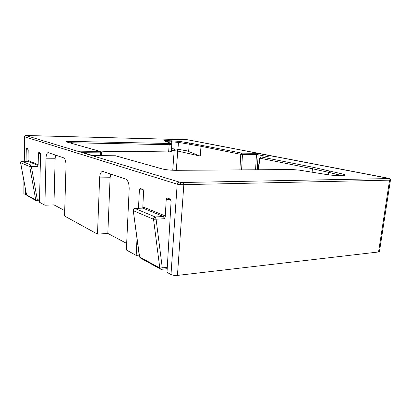 <?xml version="1.0" encoding="UTF-8"?>
<svg xmlns="http://www.w3.org/2000/svg" width="411" height="411" viewBox="0 0 411 411"><rect width="100%" height="100%" fill="white"/><g stroke="black" fill="none" stroke-linecap="round" stroke-linejoin="round"><path stroke-width="0.62" d="M119.93 151.299C118.717 151.638 116.19 151.793 112.347 151.757L100.366 151.058M390.409 180.136L180.182 184.719L177.177 184.169L24.429 136.719M239.89 169.882L240.769 154.315L201.005 146.306L200.229 156.123L187.103 150.909L177.948 149.219L171.5 148.648M92.716 155.553L78.033 151.15L100.135 151.418L66.952 142.047C65.673 141.574 67.055 141.358 71.088 141.399L168.649 143.47L169.147 144.703L171.798 144.492L171.284 151.644L168.633 151.911L169.147 144.703L71.504 142.756L71.478 143.3M98.912 151.037L168.633 151.911M389.032 178.456L390.229 179.201L390.435 180.193L379.445 251.594L378.557 251.969L389.561 180.342L388.523 178.585L389.032 178.456L186.964 139.663L25.878 135.532L180.753 182.52L388.523 178.585M182.926 182.628L183.815 184.878L177.439 275.416L378.557 251.969M177.439 275.416C174.881 275.606 172.728 275.313 170.991 274.533L177.177 184.169C177.352 182.998 177.942 182.345 178.949 182.207M170.596 199.345L166.219 199.505L167.005 197.989L170.211 199.047L171.089 201.256L167 272.334L170.991 274.533M110.759 173.961L110.102 177.742L99.637 177.881C99.863 174.172 100.818 171.983 102.514 171.32L125.684 179.068C127.985 180.398 129.152 183.619 129.182 188.726L126.362 250.001L136.19 255.401L139.185 255.128M55.588 155.07L55.156 158.256L46.011 158.204C46.16 154.968 46.839 153.092 48.046 152.584L63.623 157.824C65.164 158.795 65.96 161.369 66.017 165.546L64.553 216.027L97.494 234.131L107.826 233.433L126.665 243.415M40.478 153.565L38.403 153.55L38.783 152.455L40.139 152.918L40.545 154.315L39.482 202.248L44.902 205.223L53.944 204.884L64.712 210.586M24.038 181.472L23.889 193.673L25.446 194.531L26.438 194.501M23.889 193.673L23.895 180.701M143.269 189.759L139.391 189.861L140.089 188.423L142.833 189.337L143.598 191.372L142.792 207.519L143.67 207.206L164.338 215.549L165.253 216.628L164.343 218.724L163.48 216.515L142.843 208.115L134.813 208.439M166.219 199.505L165.253 216.628M28.164 149.214L26.273 149.188L26.052 161.261M25.533 189.589L25.446 194.531M26.273 149.188L26.623 148.14L27.845 148.561L28.215 149.887L28.005 160.968L28.405 160.675L37.74 164.446L38.151 165.083L37.524 166.465L37.118 165.068L27.696 161.276M38.403 153.55L38.151 165.083M46.011 158.204L44.902 205.223M99.637 177.881L97.494 234.131M139.391 189.861L138.492 208.274M136.986 239.089L136.19 255.401M110.102 177.742L107.826 233.433M55.156 158.256L53.944 204.884M164.343 218.724L156.093 219.186L162.288 267.977L161.615 269.292L166.871 268.722M93.215 155.594L92.829 155.579M168.649 143.47C170.426 143.496 171.074 143.403 170.591 143.187L164.323 140.963C163.67 140.67 164.616 140.541 167.159 140.588L179.304 141.363L190.067 143.105L241.822 153.133L257.646 153.324L258.139 154.721L256.464 154.562L257.646 153.324L277.122 157.069L261 156.935L313.619 167.38L343.483 174.207C346.149 174.911 345.954 175.317 342.897 175.425L337.97 175.497C334.595 175.497 330.84 175.184 326.699 174.552L299.393 170.149L292.164 169.543L175.893 170.318C170.37 170.262 165.787 169.794 162.14 168.916L115.563 155.769L92.701 155.589L80.592 151.885M258.139 154.721L242.464 154.413L241.586 169.866M277.122 157.069L276.469 157.064M180.182 184.719L180.753 182.52M24.131 161.256L24.429 136.724C24.999 135.656 25.374 135.26 25.564 135.553L25.878 135.532M388.231 178.199L187.909 139.786M200.229 156.123L177.722 151.048L176.309 170.303M28.405 160.675L27.799 161.276L21.829 161.261L30.964 165.073L37.118 165.068L37.74 164.446M21.711 161.266L20.565 162.648L26.504 194.845L35.752 199.957L29.726 166.573L20.627 162.705L26.566 194.917L27.203 195.713M37.524 166.465L29.726 166.573L30.964 165.073L31.334 166.481L37.339 199.885L39.538 199.813M25.775 135.645L24.583 136.812L24.285 161.256M312.093 172.188L312.463 168.762L259.916 158.173L258.421 169.758M171.634 143.819L171.772 141.846L167.631 141.754L167.606 142.093M143.67 207.206L142.843 208.115L134.931 208.469L155.281 216.962L163.48 216.515L164.338 215.549M153.544 219.274L133.272 210.648L139.612 256.942L159.792 268.013L153.544 219.274C153.539 217.974 154.12 217.203 155.281 216.962L156.093 219.186L153.544 219.274M133.066 210.458C133.03 209.327 133.57 208.654 134.685 208.444L134.931 208.469C133.816 208.685 133.262 209.415 133.272 210.648L139.401 256.7L140.413 258.036M160.629 269.164L159.792 268.013L167.282 267.443M172.748 170.241L174.166 150.709L171.356 150.673M177.11 149.09L177.722 151.048L174.166 150.709L174.803 148.833M269.498 156.997L258.134 154.783L257.245 169.764M188.659 151.32L189.204 144.174L178.451 142.412L177.948 149.219M341.187 175.435L328.713 172.363L328.44 174.798M179.304 141.363L178.451 142.412L171.772 141.846L171.3 140.69M167.159 140.588L167.631 141.754L166.619 141.744M71.088 141.399L71.504 142.756L69.567 142.761M201.996 145.232L201.005 146.306L189.204 144.174L190.067 143.105M330.064 170.966L328.713 172.363L312.463 168.762L313.619 167.38M100.572 155.641L100.654 152.897L100.135 151.418L100.577 151.51L101.466 152.856L83.33 152.712M66.952 142.047L100.284 151.428M170.591 143.187L171.798 144.492M164.323 140.963L170.74 143.208M240.769 154.315L241.822 153.133L242.464 154.413L240.769 154.315M261 156.935L259.916 158.173L259.629 158.03L261 156.935M343.483 174.207L342.137 175.42M342.897 175.425L337.883 175.482M337.97 175.497L337.683 175.482C334.497 175.476 330.886 175.173 326.843 174.567L326.884 174.583M292.164 169.543L175.831 170.308M175.893 170.318L175.631 170.318M162.14 168.916L162.638 169.024C165.91 169.784 170.262 170.216 175.687 170.308M162.309 168.931L115.404 155.769M187.971 139.786L26.91 135.512M388.446 178.256L388.169 178.199M139.401 256.7L140.146 257.892L160.341 269.01L161.472 269.308M37.339 199.885L36.985 200.881L36.199 200.66L35.752 199.957L37.339 199.885M21.757 161.251L20.612 162.571M39.513 200.794L36.199 200.66L26.998 195.595L26.535 194.757M255.565 169.774L256.459 154.685M25.765 135.532L26.869 135.512M102.971 171.32L102.514 171.32M344.177 175.363L342.81 175.41M326.745 174.552L299.542 170.164M299.439 170.144L292.093 169.532M389.69 178.667L388.369 178.23M27.732 161.266L21.793 161.251M187.103 150.909L185.546 150.565M115.44 155.764L93.097 155.584M101.373 155.651L101.466 152.856M260.954 156.93L276.624 157.053M258.123 169.758L259.629 158.03"/></g></svg>

